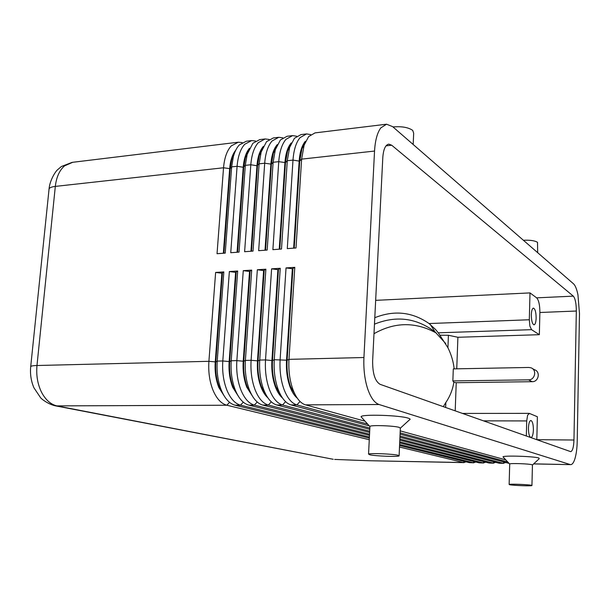 <?xml version="1.0" encoding="UTF-8"?>
<svg xmlns="http://www.w3.org/2000/svg" width="610" height="610" viewBox="0 0 610 610"><rect width="100%" height="100%" fill="white"/><g stroke="black" fill="none" stroke-linecap="round" stroke-linejoin="round"><path stroke-width="0.91" d="M374.471 324.162C396.279 315.332 416.493 317.932 435.113 331.97L445.75 343.59M310.719 134.612L306.578 133.918L300.082 137.616C296.109 142.374 293.745 149.869 292.991 160.087L287.279 248.613L296.01 247.98L301.614 159.134L304.138 145.104L308.614 136.594L315.042 132.888L386.099 124.265M305.396 141.84L301.973 148.703L299.739 161.04L301.614 159.134L374.54 151.059C375.173 140.491 377.254 132.782 380.77 127.925L386.557 124.211L392.611 126.621L573.568 283.863C575.337 285.526 576.793 289.201 577.952 294.882L579.485 313.532L577.212 441.297C577.068 448.19 576.328 453.939 574.994 458.537C573.766 462.555 572.325 464.584 570.67 464.629L533.689 463.859M296.681 136.236L292.609 135.611L285.991 139.309C281.95 144.051 279.54 151.501 278.755 161.665L272.883 249.658L281.5 249.032L287.272 160.72L289.643 147.406L294.424 138.295L300.974 134.596L306.067 133.979M290.978 143.891L287.584 150.899L285.488 162.611L279.807 249.154M282.811 137.845L278.8 137.288L272.068 140.979C267.958 145.706 265.495 153.118 264.694 163.221L258.663 250.687L267.172 250.069L273.112 162.29L275.323 149.709L280.402 139.98L287.066 136.282L292.083 135.672M276.719 145.935L273.364 153.095L271.412 164.159L265.571 250.184M269.117 139.446L265.159 138.943L258.312 142.633C254.134 147.338 251.633 154.719 250.809 164.753L244.618 251.709L253.02 251.099L259.12 163.838L261.164 152.02L266.547 141.642L273.326 137.951L278.274 137.349M262.62 147.971L259.311 155.298L257.504 165.691L251.511 251.206M255.575 141.024L251.686 140.575L244.724 144.265C240.477 148.954 237.93 156.29 237.092 166.278L230.74 252.715L239.044 252.113L245.304 165.363L247.172 154.338L252.86 143.289L259.753 139.599L264.626 139.004M248.689 150.007L245.418 157.494L243.771 167.201L237.618 252.212M242.193 142.595L238.365 142.191L231.297 145.874C226.981 150.548 224.396 157.853 223.535 167.773L217.038 253.707L225.242 253.112L231.648 166.881L233.34 156.663C234.758 151.57 236.756 147.65 239.333 144.913L246.333 141.223L251.137 140.643M234.919 152.027L231.686 159.706L230.191 168.696L223.9 253.211M365.077 421.213L305.549 404.857C301.081 403.538 297.238 399.329 294.012 392.222L292.899 389.447C289.689 380.434 288.385 370.4 288.98 359.351L294.783 267.348L292.342 268.743L286.532 360.236C286.006 369.942 287.15 378.757 289.979 386.679C291.954 391.948 294.401 395.791 297.314 398.216M294.783 267.348L286.037 267.912L280.127 359.564C279.517 370.575 280.829 380.564 284.069 389.546C287.447 398.238 291.71 403.362 296.856 404.895L367.647 424.064M305.549 404.857L379.092 404.514C374.487 402.92 370.659 397.613 367.594 388.593C364.658 379.283 363.438 368.928 363.934 357.521L288.98 359.351L287.119 360.228L292.922 268.713M296.384 396.782L290.566 386.671C287.745 378.741 286.593 369.927 287.119 360.228L274.264 359.709L280.242 268.286L277.893 269.666L271.915 360.594C271.366 370.232 272.533 378.985 275.4 386.862C277.321 391.887 279.7 395.608 282.521 398.04M399.619 444.507L473.238 462.716L475.991 462.037M473.863 462.799L469.319 462.639L399.573 445.536M399.504 447.038L463.455 462.532L466.223 461.884M464.515 461.465L463.455 462.532L369.241 460.748L464.096 462.616M399.741 441.838L483.097 462.899L485.834 462.189M483.715 462.99L479.147 462.83L399.687 442.921M399.863 439.017L493.04 463.089L495.755 462.342M493.635 463.173L489.052 463.013L399.817 440.161M400 436.028L503.052 463.28L505.751 462.494M503.646 463.364L499.041 463.203L399.946 437.248M369.347 438.125L235.025 405.185C229.505 403.69 224.945 398.711 221.354 390.255L220.828 388.921C217.762 380.457 216.558 371.185 217.221 361.105L223.847 271.908L221.865 273.234L215.246 361.959C214.636 371.36 215.848 379.9 218.883 387.579L225.021 397.232M369.485 435.357L248.788 405.124C243.344 403.614 238.853 398.612 235.3 390.095L235.132 389.66C231.853 380.96 230.549 371.33 231.213 360.762L237.686 271.015L235.612 272.357L229.36 271.549L222.795 360.967C222.116 371.704 223.489 381.441 226.912 390.194C230.488 398.673 235.025 403.66 240.508 405.162L369.401 437.034M221.865 273.234L215.627 272.434L208.91 361.311C208.208 371.978 209.596 381.654 213.065 390.354C216.687 398.78 221.285 403.736 226.851 405.223L369.271 439.718M369.629 432.437L262.712 405.055C257.458 403.576 253.089 398.673 249.597 390.354L249.429 389.935C246.074 381.097 244.724 371.261 245.38 360.418L251.694 270.116L249.528 271.473L243.268 270.657L236.855 360.624C236.192 371.429 237.549 381.227 240.935 390.034C244.465 398.566 248.933 403.591 254.339 405.093L369.546 434.206M369.79 429.349L276.818 404.994C271.831 403.568 267.637 398.909 264.229 391.01L263.733 389.775C260.432 380.876 259.097 370.979 259.73 360.068L265.876 269.208L263.619 270.573L257.344 269.75L251.099 360.274C250.451 371.147 251.793 381.014 255.132 389.874C258.61 398.46 263.017 403.515 268.331 405.032L369.69 431.224M280.242 268.286L271.602 268.835L265.518 359.923C264.892 370.865 266.219 380.792 269.506 389.706C272.937 398.353 277.275 403.439 282.506 404.964L369.851 428.06M369.294 425.894L291.092 404.926C286.372 403.561 282.354 399.123 279.037 391.628L278.221 389.607C274.965 380.655 273.646 370.689 274.264 359.709L272.495 360.579L278.465 269.628M281.515 396.5L275.979 386.854C273.112 378.978 271.946 370.217 272.495 360.579L265.518 359.923L259.73 360.068L258.053 360.922L264.191 270.535M263.619 270.573L257.481 360.937C256.917 370.522 258.091 379.222 261.011 387.045C262.872 391.826 265.167 395.425 267.889 397.857M266.822 396.203L261.583 387.037C258.663 379.214 257.489 370.506 258.053 360.922L251.099 360.274L245.38 360.418L243.794 361.272L250.092 271.435M249.528 271.473L243.222 361.28C242.643 370.804 243.832 379.45 246.791 387.22L253.432 397.659M252.304 395.882L247.355 387.22C244.404 379.443 243.215 370.788 243.794 361.272L236.855 360.624L231.213 360.762L229.711 361.608L236.162 272.319M235.612 272.357L229.146 361.623C228.552 371.078 229.756 379.672 232.753 387.403L239.143 397.453M237.946 395.547L233.157 387.007C230.275 379.351 229.124 370.888 229.711 361.608L222.795 360.967L217.221 361.105L215.795 361.943L222.406 273.196M223.748 395.196L218.975 386.389C216.275 378.947 215.216 370.796 215.795 361.943L208.91 361.311L36.981 365.512L55.319 186.401C56.387 177.19 59.444 170.358 64.485 165.905L72.72 162.29L237.801 142.26M374.792 317.711C394.205 309.971 412.299 311.916 429.059 323.544L435.502 329.43L438.285 332.816L447.931 347.738C451.339 354.7 453.413 361.745 454.16 368.875M438.285 332.816L531.562 329.667L529.884 326.106L529.312 319.762L429.059 323.544M531.318 314.806C531.508 310.665 532.217 308.439 533.437 308.119C535.161 308.889 536.06 312.221 536.144 318.123C535.954 322.263 535.252 324.505 534.024 324.833C532.301 324.078 531.401 320.738 531.318 314.806M528.443 428.075C528.679 423.386 529.488 420.862 530.868 420.488C532.5 421.174 533.346 424.324 533.392 429.943C533.163 434.633 532.355 437.172 530.967 437.561C529.335 436.882 528.496 433.725 528.443 428.075M332.496 459.139L57.401 406.016C50.965 404.643 45.689 400.068 41.564 392.299C37.622 384.285 36.097 375.356 36.981 365.512C33.375 365.611 31.285 365.939 30.721 366.503L30.675 366.923M483.402 420.847L526.712 420.938L527.612 415.189L529.442 413.428L537.372 416.737L536.823 439.734M373.991 333.708C394.815 321.874 415.639 321.668 436.455 333.113M452.856 380.914L528.542 379.847C535.031 380.083 537.143 369.767 531.013 367.822L528.862 367.456L453.299 368.89L452.856 380.914L453.848 382.279C452.704 389.615 450.028 396.347 445.834 402.493L443.302 406.672M537.669 252.67L537.517 242.353C534.879 240.653 530.174 239.959 523.395 240.271M392.992 126.949C401.746 126.201 408.319 127.353 412.726 130.41L413.679 133.262L413.168 144.486M531.943 485.438L532.438 465.072L532.034 464.728C529.16 463.768 510.417 463.12 509.716 463.943L509.708 464.126M503.334 457.233L503.021 456.898C502.678 455.342 534.131 456.303 538.821 458.003L539.248 458.689L532.507 464.957M531.524 485.308C528.634 484.546 509.838 483.814 509.137 484.432L509.617 484.714C512.697 485.476 531.112 486.193 531.935 485.575L531.524 485.308M369.919 426.748L369.935 426.337C371.208 424.918 394.06 425.734 399.253 427.389L400.351 428.266L399.115 455.609M361.783 417.56L361.074 416.775C360.67 414.06 399.626 415.174 408.212 418.163C410.255 418.803 410.667 419.375 409.44 419.878L400.503 428.014M369.82 454.786L368.554 454.076C369.812 453.009 392.756 453.916 397.995 455.243L399.1 455.922C397.659 456.974 375.379 456.097 369.82 454.786M456.745 368.821L457.904 337.277L539.347 334.692L539.88 312.495C539.85 305.053 538.775 300.166 536.647 297.84L529.999 292.907L529.312 319.762M447.931 347.738L448.411 335.256L457.904 337.277M532.408 368.577L534.627 369.782C540.704 371.711 538.615 381.929 532.179 381.692L456.234 382.706L453.848 382.279M445.643 407.495L445.834 402.493M455.197 410.873L456.234 382.706M439.81 335.21L448.411 335.256M369.241 460.748L334.661 459.421M576.328 311.024L573.964 440.024C573.682 447.176 572.592 451.057 570.701 451.659L380.076 384.315C375.043 381.296 372.558 373.503 372.634 360.937L382.798 157.601C383.415 149.313 385.421 144.814 388.822 144.128L391.704 145.226L573.331 296.147C575.276 298.511 576.275 303.475 576.328 311.024L539.88 312.495M531.562 329.667L539.347 334.692M526.712 420.938L526.331 436.02M529.999 292.907L375.661 300.349M509.083 463.387L400.084 434.152M223.847 271.908L215.627 272.434M237.686 271.015L229.36 271.549M251.694 270.116L243.268 270.657M265.876 269.208L257.344 269.75M374.54 151.059L363.934 357.521M277.893 269.666L271.602 268.835M400.145 432.871L507.81 462.022M505.82 459.894L400.236 430.881M379.092 404.514L570.167 464.546M503.014 456.905L509.655 463.996M292.342 268.743L286.037 267.912M223.351 253.249L229.657 168.749C230.336 160.59 232.372 154.399 235.765 150.167M237.069 252.258L243.222 167.262C243.916 158.814 246.005 152.477 249.498 148.26M250.954 251.244L256.955 165.752C257.656 157.006 259.799 150.54 263.39 146.339M265.007 250.23L270.855 164.22C271.549 155.314 273.699 148.764 277.291 144.57M279.235 249.193L284.923 162.672C285.602 153.712 287.707 147.132 291.244 142.923M293.646 248.148L299.167 161.109L299.739 161.04L294.226 248.11M48.96 189.504L49.082 188.818C49.7 187.628 51.781 186.82 55.319 186.401L223.535 167.773L230.191 168.696L231.648 166.881L237.092 166.278L243.222 167.262L245.304 165.363L250.809 164.753L256.955 165.752L259.12 163.838L264.694 163.221L271.412 164.159L273.112 162.29L278.755 161.665L285.488 162.611L287.272 160.72L292.991 160.087L299.167 161.109C299.83 152.096 301.889 145.477 305.358 141.253M474.328 461.617L473.238 462.716L469.319 462.639M484.226 461.778L483.097 462.899L479.147 462.83M494.191 461.938L493.04 463.089L489.052 463.013M504.249 462.09L503.052 463.28L499.041 463.203M235.025 405.185L240.508 405.162L243.291 402.165M333.22 459.277L55.731 405.894L226.851 405.223L229.543 402.325M248.788 405.124L254.339 405.093L257.222 402.005M262.712 405.055L268.331 405.032L271.32 401.845M276.818 404.994L282.506 404.964L285.602 401.677M291.092 404.926L296.856 404.895L300.067 401.502M532.179 381.692L528.542 379.847M573.964 440.024L536.823 439.673M573.331 296.147L536.647 297.84M391.704 145.226L386 145.866M301.973 148.703L304.138 145.104M287.584 150.899L289.643 147.406M273.364 153.095L275.323 149.709M259.311 155.298L261.164 152.02M245.418 157.494L247.172 154.338M231.686 159.706L233.34 156.663M570.67 464.629L533.613 463.928M291.557 389.119L294.012 392.222M276.696 388.639L279.037 391.628M262.018 388.128L264.229 391.01M247.5 387.586L249.597 390.354M529.144 413.366L462.411 413.428M435.113 331.97L430.271 324.489M509.137 484.432L509.716 463.943M369.805 426.466L361.074 416.775M368.554 454.076L369.935 426.337M55.731 405.894C49.151 404.643 41.953 399.527 40.588 397.728L33.924 387.785C31.041 381.036 29.974 373.945 30.721 366.503L49.082 188.818C49.677 181.155 54.808 172.157 57.584 169.74L61.389 166.515L72.14 162.359M218.975 386.389L220.828 388.921M233.157 387.007L235.132 389.66"/></g></svg>
